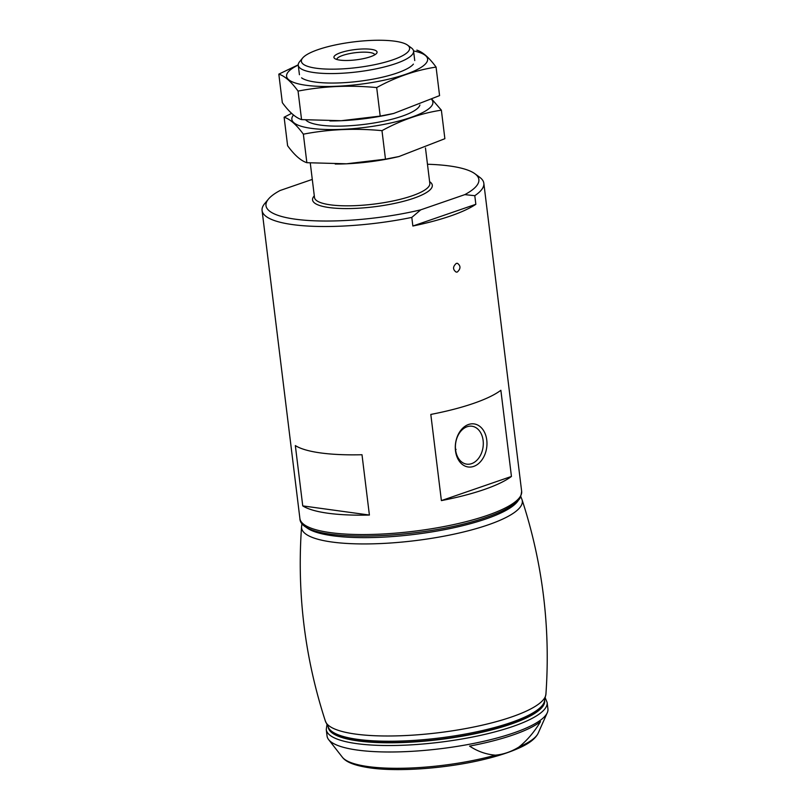 <?xml version="1.0" encoding="UTF-8"?>
<svg xmlns="http://www.w3.org/2000/svg" width="810" height="810" viewBox="0 0 810 810"><rect width="100%" height="100%" fill="white"/><g stroke="black" fill="none" stroke-linecap="round" stroke-linejoin="round"><path stroke-width="1.21" d="M441.389 500.6A111.709 26.517 -7 0 0 484.056 489.574A111.709 26.517 -7 0 0 511.444 476.442L500.863 390.278A111.709 26.517 173 0 1 473.485 403.41A111.709 26.517 173 0 1 430.809 414.436L441.389 500.6L511.444 476.442M456.293 263.392C452.699 266.662 452.679 269.568 456.202 272.119L457.346 272.008C460.799 268.728 460.829 265.812 457.417 263.28L456.293 263.392M420.734 209.841L411.804 217.404L412.857 226.02A111.709 26.517 -7 0 0 450.471 216.007A111.709 26.517 -7 0 0 475.845 204.302L474.792 195.686L464.808 194.633L420.734 209.841A107.234 25.464 173 0 1 307.233 220.401A107.234 25.464 173 0 1 268.454 199.078A107.234 25.464 173 0 1 280.047 190.522L312.285 179.405M411.804 217.404A111.709 26.517 173 0 1 262.075 210.499A111.709 26.517 173 0 1 264.657 203.654L268.454 199.078M427.467 164.258A107.234 25.464 173 0 1 474.883 173.725L479.672 177.248A111.709 26.517 173 0 1 483.833 183.273A111.709 26.517 173 0 1 474.792 195.686M361.999 454.734A111.709 26.517 173 0 1 295.336 445.581L302.748 505.896A111.709 26.517 -7 0 0 369.4 515.049L361.999 454.734M455.514 449.277A62.552 14.853 173 0 1 456.091 449.398M474.883 173.725A107.234 25.464 173 0 1 464.808 194.633M392.809 59.839A54.513 12.94 173 0 1 328.88 69.144A54.513 12.94 173 0 1 302.646 58.016A54.513 12.94 173 0 1 353.919 41.867A54.513 12.94 173 0 1 407.582 45.137A54.513 12.94 173 0 1 392.809 59.839M370.373 56.761A21.738 5.164 173 0 1 334.733 58.533A21.738 5.164 173 0 1 354.871 49.592A21.738 5.164 173 0 1 376.569 53.399A21.738 5.164 173 0 1 370.373 56.761M407.582 45.137L411.419 47.952A58.087 13.79 173 0 1 413.576 51.081A58.087 13.79 173 0 1 395.675 63.626A58.087 13.79 173 0 1 333.963 73.548A58.087 13.79 173 0 1 298.262 65.245A58.087 13.79 173 0 1 299.609 61.681L302.646 58.016M412.857 226.02L475.845 204.302M302.748 505.896L369.4 515.049M336.808 59.474A19.136 4.546 173 0 1 355.256 52.711A19.136 4.546 173 0 1 374.787 54.817M486.759 440.043A21.738 15.714 97.8 0 0 461.082 429.988A21.738 15.714 97.8 0 0 465.537 466.287A21.738 15.714 97.8 0 0 486.759 440.043M483.114 440.448A19.136 13.841 97.8 0 0 471.957 426.232A19.136 13.841 97.8 0 0 455.645 443.313A19.136 13.841 97.8 0 0 466.742 464.15A19.136 13.841 97.8 0 0 483.114 440.448M518.906 747.053C511.333 751.731 503.486 754.434 495.396 755.163C486.223 754.434 477.617 751.417 469.577 746.101A109.968 26.112 173 0 0 540.503 721.649C534.387 731.886 527.188 740.36 518.906 747.053A99.65 23.662 173 0 0 538.194 733.161C535.633 738.447 529.598 743.236 520.111 747.549C510.563 751.994 498.454 755.973 483.783 759.476C446.978 768.406 398.621 772.031 370.099 767.9C352.735 765.308 345.587 761.501 342.357 757.208L328.617 739.601A111.264 26.416 173 0 1 327.058 736.037L326.268 729.577L326.926 724.99M545.373 698.169L547.125 702.462L547.924 708.922A111.264 26.416 173 0 1 547.266 712.76A111.264 26.416 173 0 1 472.665 743.631A111.264 26.416 173 0 1 357.453 750.08A111.264 26.416 173 0 1 328.617 739.601M543.52 703.657L542.092 705.976A107.953 25.626 173 0 1 467.674 734.943A107.953 25.626 173 0 1 358.769 740.644A107.953 25.626 173 0 1 331.999 731.774L330.055 729.861A109.208 25.93 173 0 1 329.032 728.615L325.417 721.194A111.193 26.396 173 0 0 325.438 721.264A111.193 26.396 173 0 0 355.539 734.083A111.193 26.396 173 0 0 475.602 726.631A111.193 26.396 173 0 0 545.92 694.19A111.193 26.396 173 0 0 545.92 694.119L544.209 702.189A109.208 25.93 173 0 1 543.52 703.657A109.208 25.93 173 0 1 469.02 733.364A109.208 25.93 173 0 1 357.676 739.368A109.208 25.93 173 0 1 330.055 729.861M545.92 694.19C550.618 627.801 542.659 562.96 522.035 499.679A111.193 26.396 173 0 1 522.055 499.75A111.193 26.396 173 0 1 456.658 533.577A111.193 26.396 173 0 1 331.958 542.022A111.193 26.396 173 0 1 301.553 526.824A111.193 26.396 173 0 1 301.553 526.753C296.855 593.143 304.813 657.983 325.438 721.264M518.815 499.486A109.208 25.93 173 0 1 445.085 529.558A109.208 25.93 173 0 1 332.677 535.764A109.208 25.93 173 0 1 304.631 525.781M335.208 164.035A71.047 16.868 -7 0 0 339.582 164.005A71.047 16.868 -7 0 0 346.66 163.792A71.047 16.868 -7 0 0 397.376 156.907A71.047 16.868 -7 0 0 399.219 156.472M441.369 110.17L444.872 138.692L398.986 156.532L385.479 159.175L346.518 163.792L306.858 162.699C300.905 160.805 294.486 155.155 287.611 145.739L284.118 117.217C290.061 119.111 296.48 124.76 303.355 134.177C328.769 129.256 354.983 128.091 381.976 130.653C401.315 120.062 421.109 113.238 441.369 110.17L432.094 99.468M293.503 115.01A71.047 16.868 -7 0 0 342.427 129.327A71.047 16.868 -7 0 0 431.77 99.63M291.59 113.359L284.118 117.217M305.795 119.971A58.087 13.79 -7 0 0 306.879 120.933A58.087 13.79 -7 0 0 346.062 125.935A58.087 13.79 -7 0 0 418.689 107.203A58.087 13.79 -7 0 0 419.914 105.027M381.976 130.653L385.479 159.175M303.355 134.177L306.858 162.699M329.923 120.953A71.047 16.868 -7 0 0 334.297 120.923A71.047 16.868 -7 0 0 341.375 120.71A71.047 16.868 -7 0 0 392.091 113.835A71.047 16.868 -7 0 0 393.933 113.39M436.074 67.088L439.577 95.61L393.7 113.451L380.194 116.093L341.233 120.71L301.563 119.617C295.609 117.723 289.2 112.074 282.325 102.657L278.822 74.135C284.776 76.029 291.185 81.678 298.06 91.095C323.484 86.174 349.687 85.009 376.69 87.571C396.019 76.98 415.824 70.156 436.074 67.088C429.199 57.682 422.79 52.022 416.836 50.129M298.252 65.084A71.047 16.868 -7 0 0 337.142 86.245A71.047 16.868 -7 0 0 415.014 70.632A71.047 16.868 -7 0 0 413.556 50.919M298.242 64.82L278.822 74.135M301.593 77.851A58.087 13.79 -7 0 0 340.777 82.853A58.087 13.79 -7 0 0 413.404 64.122M376.69 87.571L380.194 116.093M298.06 91.095L301.563 119.617M487.235 515.423A111.709 26.517 173 0 1 368.55 534.509A111.709 26.517 173 0 1 299.902 518.532C300.095 544.32 423.053 539.794 486.435 517.317C498.788 513.064 508.052 508.579 514.208 503.881C517.853 499.567 520.354 501.501 521.65 491.305A111.709 26.517 173 0 1 487.235 515.423M429.614 181.663A60.325 14.327 173 0 1 413.718 198.248A60.325 14.327 173 0 1 342.296 208.535A60.325 14.327 173 0 1 314.3 195.828M425.473 147.997L429.816 183.344A58.087 13.79 173 0 1 411.915 195.888A58.087 13.79 173 0 1 350.203 205.811A58.087 13.79 173 0 1 314.503 197.498L310.27 162.982M495.396 755.163A99.65 23.662 173 0 1 368.185 766.594A99.65 23.662 173 0 1 342.357 757.208M547.125 702.462A111.264 26.416 173 0 1 479.196 735.652A111.264 26.416 173 0 1 356.653 743.62A111.264 26.416 173 0 1 326.268 729.577M544.674 700.832A109.026 25.89 173 0 1 477.576 733.212A109.026 25.89 173 0 1 358 740.917A109.026 25.89 173 0 1 328.252 727.41M262.075 210.499L299.902 518.532M483.833 183.273L521.65 491.305M298.262 65.245L299.427 74.722M413.576 51.081L414.74 60.558M538.194 733.161L547.266 712.76M301.998 523.28L301.553 526.824M520.759 496.419L522.055 499.75M397.376 156.907L398.986 156.543M392.091 113.835L393.7 113.461"/></g></svg>
